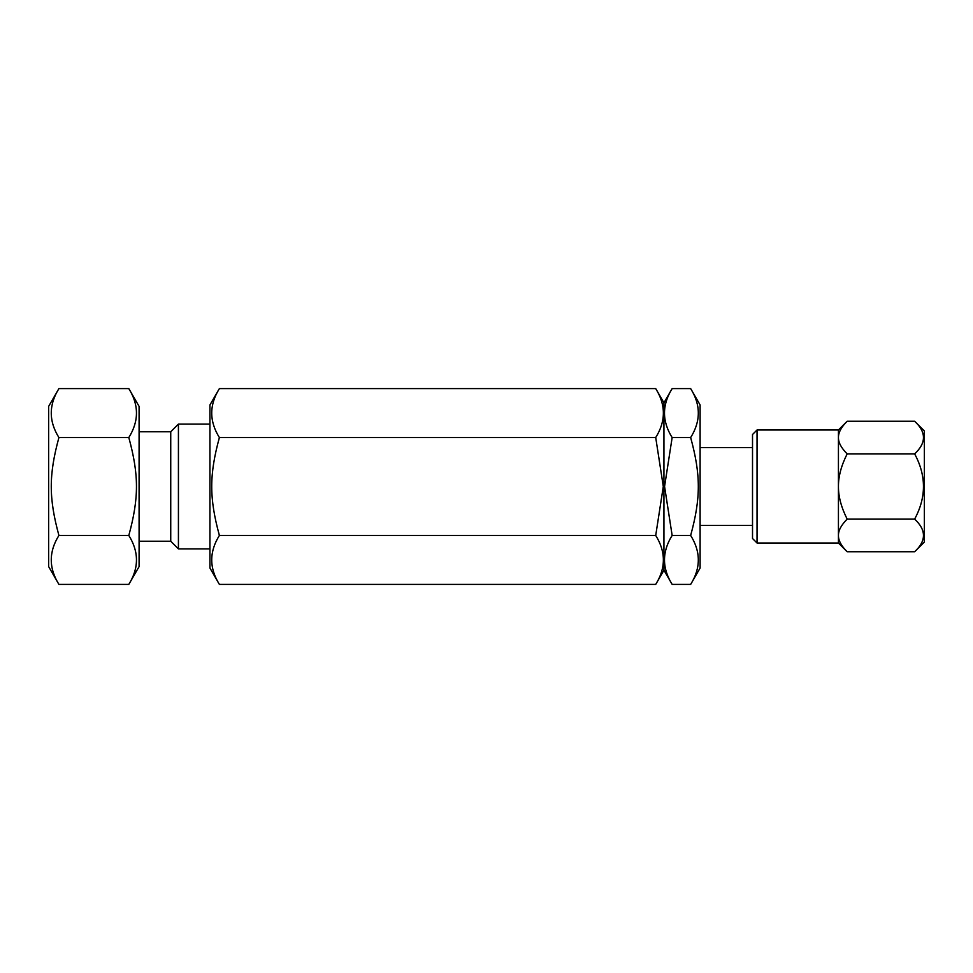 <?xml version="1.0" encoding="UTF-8"?>
<svg xmlns="http://www.w3.org/2000/svg" width="973" height="973" viewBox="0 0 973 973"><rect width="100%" height="100%" fill="white"/><g stroke="black" fill="none" stroke-linecap="round" stroke-linejoin="round"><path stroke-width="1.46" d="M209.937 404.963L209.937 568.037L219.387 584.396C209.183 568.086 209.183 551.764 219.387 535.454C209.183 498.018 209.183 474.982 219.387 437.546C209.183 421.236 209.183 404.914 219.387 388.604L209.937 404.963M219.387 535.454L655.717 535.454L663.294 486.5L655.717 437.546L219.387 437.546M655.717 437.546C665.921 421.236 665.921 404.914 655.717 388.604L219.387 388.604M655.717 388.604L663.939 402.822L663.939 570.178L655.717 584.396L219.387 584.396M655.717 584.396C665.921 568.086 665.921 551.764 655.717 535.454M690.66 584.396L700.11 568.037L700.11 404.963L690.66 388.604L672.148 388.604C661.944 404.914 661.944 421.236 672.148 437.546L664.571 486.5L672.148 535.454C661.944 551.764 661.944 568.086 672.148 584.396L690.66 584.396C700.864 568.086 700.864 551.764 690.66 535.454L672.148 535.454M690.66 388.604C700.864 404.914 700.864 421.236 690.66 437.546L672.148 437.546M690.66 437.546C700.864 474.982 700.864 498.018 690.66 535.454M914.632 519.132C926.405 530.017 926.405 540.891 914.632 551.764L847.179 551.764C841.292 545.926 838.373 540.489 838.434 535.454C838.373 530.407 841.292 524.97 847.179 519.132L914.632 519.132C926.405 497.373 926.405 475.627 914.632 453.868L847.179 453.868C841.292 448.03 838.373 442.593 838.434 437.546C838.373 432.511 841.292 427.074 847.179 421.236L914.632 421.236C926.405 432.109 926.405 442.983 914.632 453.868M914.632 551.764L924.35 542.046L924.35 430.954L914.632 421.236M752.518 434.493L752.518 538.507L757.043 543.019L757.043 429.981L752.518 434.493M752.518 447.616L700.11 447.616M847.179 519.132C841.292 507.456 838.373 496.583 838.434 486.5L838.434 429.981L757.043 429.981M757.043 543.019L838.434 543.019L838.434 486.5C838.373 476.417 841.292 465.544 847.179 453.868M58.915 437.546C48.723 421.236 48.723 404.914 58.915 388.604L128.813 388.604C139.017 404.914 139.017 421.236 128.813 437.546L58.915 437.546C48.723 474.982 48.723 498.018 58.915 535.454L128.813 535.454C139.017 551.764 139.017 568.086 128.813 584.396L58.915 584.396C48.723 568.086 48.723 551.764 58.915 535.454M58.915 388.604L48.65 406.386L48.65 566.614L58.915 584.396M128.813 437.546C139.017 474.982 139.017 498.018 128.813 535.454M128.813 584.396L139.09 566.614L139.09 406.386L128.813 388.604M139.09 541.219L170.737 541.219L178.424 548.906L209.937 548.906M139.09 431.781L170.737 431.781L170.737 541.219M170.737 431.781L178.424 424.094L178.424 548.906M663.939 570.178L672.148 584.396M663.939 402.822L672.148 388.604M752.518 525.384L700.11 525.384M838.434 429.981L847.179 421.236M838.434 543.019L847.179 551.764M178.424 424.094L209.937 424.094"/></g></svg>
